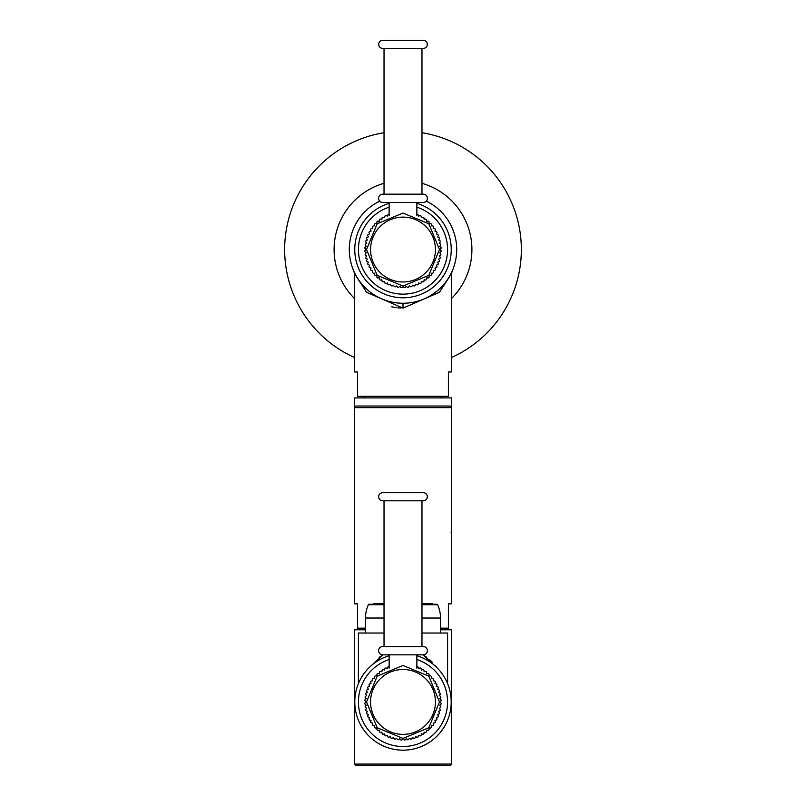 <?xml version="1.0" encoding="UTF-8"?>
<svg xmlns="http://www.w3.org/2000/svg" width="806" height="806" viewBox="0 0 806 806"><rect width="100%" height="100%" fill="white"/><g stroke="black" fill="none" stroke-linecap="round" stroke-linejoin="round"><path stroke-width="1.21" d="M354.358 273.385L354.358 371.969L357.602 371.969L357.602 396.29L448.398 396.29L448.398 371.969L451.642 371.969L451.642 273.385L439.421 292.286L403 308.124L366.579 292.286L354.358 273.385L353.945 271.431M391.726 306.794L396.209 307.65M397.771 307.842L400.965 308.083M441.104 396.29L441.104 397.912M364.896 396.29L364.896 397.912M403 397.912L354.358 397.912L354.358 407.645L451.642 407.645L451.642 397.912L403 397.912M440.499 628.166L448.398 628.166L448.398 603.845L451.642 603.845L451.642 407.645L450.02 406.023L355.98 406.023L354.358 407.645L354.358 603.845L357.602 603.845L357.602 628.166L365.501 628.166M441.104 628.166L441.104 629.788M364.896 628.166L364.896 629.788M365.501 629.788L354.358 629.788L354.358 764.078L355.98 765.7L450.02 765.7L451.642 764.078L354.358 764.078M440.499 629.788L451.642 629.788L451.642 764.078M416.863 655.741A48.239 48.239 0 0 1 403 750.174A48.239 48.239 0 0 1 389.137 655.741M416.863 659.56A44.592 44.592 0 0 1 403 746.527A44.592 44.592 0 0 1 389.137 659.56M416.863 666.693L417.155 666.562A38.104 38.104 0 0 1 418.012 666.915L418.586 668.506L420.178 667.932A38.104 38.104 0 0 1 421.004 668.355L421.447 669.998L423.079 669.554A38.104 38.104 0 0 1 423.865 670.058L424.158 671.72L425.83 671.428A38.104 38.104 0 0 1 426.565 671.992L426.706 673.685L428.399 673.534A38.104 38.104 0 0 1 429.084 674.159L429.084 675.861L430.777 675.861A38.104 38.104 0 0 1 431.401 676.546L431.26 678.229L432.943 678.38A38.104 38.104 0 0 1 433.507 679.115L433.215 680.778L434.887 681.08A38.104 38.104 0 0 1 435.381 681.856L434.948 683.498L436.58 683.931A38.104 38.104 0 0 1 437.013 684.757L436.429 686.349L438.021 686.934A38.104 38.104 0 0 1 438.383 687.79L437.668 689.321L439.199 690.037A38.104 38.104 0 0 1 439.482 690.923L438.635 692.394L440.096 693.241A38.104 38.104 0 0 1 440.298 694.147L439.33 695.538L440.711 696.505A38.104 38.104 0 0 1 440.832 697.432L439.744 698.721L441.043 699.81A38.104 38.104 0 0 1 441.084 700.746L439.885 701.945L441.084 703.134A38.104 38.104 0 0 1 441.043 704.071L439.744 705.159L440.832 706.449A38.104 38.104 0 0 1 440.711 707.376L439.33 708.343L440.298 709.733A38.104 38.104 0 0 1 440.096 710.64L438.635 711.486L439.482 712.957A38.104 38.104 0 0 1 439.199 713.844L437.668 714.559L438.383 716.091A38.104 38.104 0 0 1 438.021 716.947L436.429 717.531L437.013 719.123A38.104 38.104 0 0 1 436.58 719.949L434.948 720.383L435.381 722.025A38.104 38.104 0 0 1 434.887 722.801L433.215 723.103L433.507 724.765A38.104 38.104 0 0 1 432.943 725.501L431.26 725.652L431.401 727.334A38.104 38.104 0 0 1 430.777 728.02L429.084 728.02L429.084 729.722A38.104 38.104 0 0 1 428.399 730.347L426.706 730.196L426.565 731.888A38.104 38.104 0 0 1 425.83 732.453L424.158 732.16L423.865 733.823A38.104 38.104 0 0 1 423.079 734.326L421.447 733.883L421.004 735.525A38.104 38.104 0 0 1 420.178 735.949L418.586 735.374L418.012 736.966A38.104 38.104 0 0 1 417.155 737.319L415.614 736.603L414.899 738.135A38.104 38.104 0 0 1 414.012 738.417L412.551 737.571L411.705 739.042A38.104 38.104 0 0 1 410.788 739.243L409.408 738.266L408.43 739.656A38.104 38.104 0 0 1 407.514 739.777L406.214 738.689L405.126 739.989A38.104 38.104 0 0 1 404.199 740.029L403 738.83L401.801 740.029A38.104 38.104 0 0 1 400.874 739.989L399.786 738.689L398.486 739.777A38.104 38.104 0 0 1 397.57 739.656L396.592 738.266L395.212 739.243A38.104 38.104 0 0 1 394.295 739.042L393.449 737.571L391.988 738.417A38.104 38.104 0 0 1 391.101 738.135L390.386 736.603L388.845 737.319A38.104 38.104 0 0 1 387.988 736.966L387.414 735.374L385.822 735.949A38.104 38.104 0 0 1 384.996 735.525L384.553 733.883L382.921 734.326A38.104 38.104 0 0 1 382.135 733.823L381.843 732.16L380.17 732.453A38.104 38.104 0 0 1 379.435 731.888L379.294 730.196L377.601 730.347A38.104 38.104 0 0 1 376.916 729.722L376.916 728.02L375.223 728.02A38.104 38.104 0 0 1 374.599 727.334L374.74 725.652L373.057 725.501A38.104 38.104 0 0 1 372.493 724.765L372.785 723.103L371.113 722.801A38.104 38.104 0 0 1 370.619 722.025L371.052 720.383L369.42 719.949A38.104 38.104 0 0 1 368.987 719.123L369.571 717.531L367.979 716.947A38.104 38.104 0 0 1 367.617 716.091L368.332 714.559L366.801 713.844A38.104 38.104 0 0 1 366.518 712.957L367.365 711.486L365.904 710.64A38.104 38.104 0 0 1 365.702 709.733L366.67 708.343L365.289 707.376A38.104 38.104 0 0 1 365.168 706.449L366.256 705.159L364.957 704.071A38.104 38.104 0 0 1 364.916 703.134L366.115 701.945L364.916 700.746A38.104 38.104 0 0 1 364.957 699.81L366.256 698.721L365.168 697.432A38.104 38.104 0 0 1 365.289 696.505L366.67 695.538L365.702 694.147A38.104 38.104 0 0 1 365.904 693.241L367.365 692.394L366.518 690.923A38.104 38.104 0 0 1 366.801 690.037L368.332 689.321L367.617 687.79A38.104 38.104 0 0 1 367.979 686.934L369.571 686.349L368.987 684.757A38.104 38.104 0 0 1 369.42 683.931L371.052 683.498L370.619 681.856A38.104 38.104 0 0 1 371.113 681.08L372.785 680.778L372.493 679.115A38.104 38.104 0 0 1 373.057 678.38L374.74 678.229L374.599 676.546A38.104 38.104 0 0 1 375.223 675.861L376.916 675.861L376.916 674.159A38.104 38.104 0 0 1 377.601 673.534L379.294 673.685L379.435 671.992A38.104 38.104 0 0 1 380.17 671.428L381.843 671.72L382.135 670.058A38.104 38.104 0 0 1 382.921 669.554L384.553 669.998L384.996 668.355A38.104 38.104 0 0 1 385.822 667.932L387.414 668.506L387.988 666.915A38.104 38.104 0 0 1 388.845 666.562L389.137 666.693M389.137 654.835L389.137 668.194M416.863 654.835L416.863 668.194M382.729 654.835L423.271 654.835A4.131 4.131 0 0 0 427.402 650.704A4.131 4.131 0 0 0 423.271 646.563L382.729 646.563A4.131 4.131 0 0 0 378.598 650.704A4.131 4.131 0 0 0 382.729 654.835M421.971 500.798L421.971 646.563M384.029 500.798L384.029 646.563M382.729 500.798L423.271 500.798A4.05 4.05 0 0 0 427.321 496.748A4.05 4.05 0 0 0 423.271 492.688L382.729 492.688A4.05 4.05 0 0 0 378.679 496.748A4.05 4.05 0 0 0 382.729 500.798M369.319 667.408L383.011 654.835M381.963 655.469L379.173 657.394M384.029 633.032L358.408 633.032L358.408 683.538M421.971 633.032L447.592 633.032L447.592 683.538M422.989 654.835L436.681 667.408L435.059 665.313M432.55 662.482L429.83 659.852M426.787 657.364L424.006 655.459M421.971 604.248L436.902 604.248A0.806 0.806 90 0 1 437.638 604.722A32.431 32.431 0 0 1 440.499 618.031L440.499 633.032M384.029 604.722L368.362 604.722A32.431 32.431 0 0 0 365.501 618.031L365.501 633.032M368.362 604.722A0.806 0.806 -90 0 1 369.098 604.248L384.029 604.248M421.971 603.603L432.691 603.603L432.691 604.248M373.309 604.248L373.309 603.603L384.029 603.603M399.746 303.167L396.451 302.865L399.746 303.167M395.323 302.713L393.137 302.351L395.323 302.713M389.802 301.615L386.457 300.648L389.802 301.615M385.681 300.396L383.092 299.439L385.671 300.386M383.011 299.399L379.737 297.958L383.021 299.409M379.465 297.827L376.382 296.205L379.465 297.827M366.74 289.183L363.828 286.301L366.74 289.183M361.199 283.269L359.929 281.637L361.199 283.269M359.023 280.377L358.005 278.876L359.023 280.377M357.35 277.858L356.141 275.803L357.35 277.858M356 275.541L355.285 274.211L356 275.541M355.224 274.1L354.297 272.186L355.224 274.1M426.283 201.147A53.71 53.71 0 0 1 403 303.257A53.71 53.71 0 0 1 379.717 201.147M384.029 183.305A68.913 68.913 0 0 0 354.358 298.361M451.642 298.361A68.913 68.913 0 0 0 421.971 183.305M384.029 132.718A118.371 118.371 0 0 0 354.358 357.461M451.642 357.461A118.371 118.371 0 0 0 421.971 132.718M412.108 302.482L410.667 302.713M424.006 298.986L420.339 300.386M426.263 297.958L423.835 299.056M434.646 292.951L436.157 291.812L434.646 292.951M451.672 272.277L450.776 274.1M451.743 272.106L452.055 271.431L451.743 272.106M450.715 274.211L450 275.541M449.859 275.803L448.65 277.858M447.995 278.876L446.977 280.377M446.071 281.637L444.801 283.279M442.172 286.301L439.26 289.183M429.608 296.205L426.525 297.837M419.543 300.648L416.198 301.615M409.549 302.865L406.254 303.167M416.863 203.344A48.239 48.239 0 0 1 403 297.787A48.239 48.239 0 0 1 389.137 203.344M416.863 207.172A44.592 44.592 0 0 1 403 294.14A44.592 44.592 0 0 1 389.137 207.172M416.863 214.305L417.155 214.174A38.104 38.104 0 0 1 418.012 214.527L418.586 216.119L420.178 215.534A38.104 38.104 0 0 1 421.004 215.968L421.447 217.6L423.079 217.167A38.104 38.104 0 0 1 423.865 217.67L424.158 219.333L425.83 219.041A38.104 38.104 0 0 1 426.565 219.605L426.706 221.297L428.399 221.146A38.104 38.104 0 0 1 429.084 221.771L429.084 223.464L430.777 223.464A38.104 38.104 0 0 1 431.401 224.149L431.26 225.841L432.943 225.982A38.104 38.104 0 0 1 433.507 226.728L433.215 228.39L434.887 228.682A38.104 38.104 0 0 1 435.381 229.468L434.948 231.11L436.58 231.544A38.104 38.104 0 0 1 437.013 232.37L436.429 233.962L438.021 234.536A38.104 38.104 0 0 1 438.383 235.402L437.668 236.934L439.199 237.649A38.104 38.104 0 0 1 439.482 238.536L438.635 240.007L440.096 240.853A38.104 38.104 0 0 1 440.298 241.76L439.33 243.14L440.711 244.117A38.104 38.104 0 0 1 440.832 245.034L439.744 246.334L441.043 247.422A38.104 38.104 0 0 1 441.084 248.349L439.885 249.548L441.084 250.747A38.104 38.104 0 0 1 441.043 251.674L439.744 252.762L440.832 254.061A38.104 38.104 0 0 1 440.711 254.988L439.33 255.955L440.298 257.346A38.104 38.104 0 0 1 440.096 258.252L438.635 259.099L439.482 260.56A38.104 38.104 0 0 1 439.199 261.456L437.668 262.172L438.383 263.703A38.104 38.104 0 0 1 438.021 264.559L436.429 265.144L437.013 266.736A38.104 38.104 0 0 1 436.58 267.552L434.948 267.995L435.381 269.627A38.104 38.104 0 0 1 434.887 270.413L433.215 270.705L433.507 272.378A38.104 38.104 0 0 1 432.943 273.113L431.26 273.264L431.401 274.947A38.104 38.104 0 0 1 430.777 275.632L429.084 275.632L429.084 277.324A38.104 38.104 0 0 1 428.399 277.959L426.706 277.808L426.565 279.491A38.104 38.104 0 0 1 425.83 280.065L424.158 279.773L423.865 281.435A38.104 38.104 0 0 1 423.079 281.939L421.447 281.495L421.004 283.128A38.104 38.104 0 0 1 420.178 283.561L418.586 282.987L418.012 284.578A38.104 38.104 0 0 1 417.155 284.931L415.614 284.216L414.899 285.747A38.104 38.104 0 0 1 414.012 286.029L412.551 285.183L411.705 286.644A38.104 38.104 0 0 1 410.788 286.845L409.408 285.878L408.43 287.268A38.104 38.104 0 0 1 407.514 287.389L406.214 286.301L405.126 287.591A38.104 38.104 0 0 1 404.199 287.641L403 286.442L401.801 287.641A38.104 38.104 0 0 1 400.874 287.591L399.786 286.301L398.486 287.389A38.104 38.104 0 0 1 397.57 287.268L396.592 285.878L395.212 286.845A38.104 38.104 0 0 1 394.295 286.644L393.449 285.183L391.988 286.029A38.104 38.104 0 0 1 391.101 285.747L390.386 284.216L388.845 284.931A38.104 38.104 0 0 1 387.988 284.578L387.414 282.987L385.822 283.561A38.104 38.104 0 0 1 384.996 283.128L384.553 281.495L382.921 281.939A38.104 38.104 0 0 1 382.135 281.435L381.843 279.773L380.17 280.065A38.104 38.104 0 0 1 379.435 279.491L379.294 277.808L377.601 277.959A38.104 38.104 0 0 1 376.916 277.324L376.916 275.632L375.223 275.632A38.104 38.104 0 0 1 374.599 274.947L374.74 273.264L373.057 273.113A38.104 38.104 0 0 1 372.493 272.378L372.785 270.705L371.113 270.413A38.104 38.104 0 0 1 370.619 269.627L371.052 267.995L369.42 267.552A38.104 38.104 0 0 1 368.987 266.736L369.571 265.144L367.979 264.559A38.104 38.104 0 0 1 367.617 263.703L368.332 262.172L366.801 261.456A38.104 38.104 0 0 1 366.518 260.56L367.365 259.099L365.904 258.252A38.104 38.104 0 0 1 365.702 257.346L366.67 255.955L365.289 254.988A38.104 38.104 0 0 1 365.168 254.061L366.256 252.762L364.957 251.674A38.104 38.104 0 0 1 364.916 250.747L366.115 249.548L364.916 248.349A38.104 38.104 0 0 1 364.957 247.422L366.256 246.334L365.168 245.034A38.104 38.104 0 0 1 365.289 244.117L366.67 243.14L365.702 241.76A38.104 38.104 0 0 1 365.904 240.853L367.365 240.007L366.518 238.536A38.104 38.104 0 0 1 366.801 237.649L368.332 236.934L367.617 235.402A38.104 38.104 0 0 1 367.979 234.536L369.571 233.962L368.987 232.37A38.104 38.104 0 0 1 369.42 231.544L371.052 231.11L370.619 229.468A38.104 38.104 0 0 1 371.113 228.682L372.785 228.39L372.493 226.728A38.104 38.104 0 0 1 373.057 225.982L374.74 225.841L374.599 224.149A38.104 38.104 0 0 1 375.223 223.464L376.916 223.464L376.916 221.771A38.104 38.104 0 0 1 377.601 221.146L379.294 221.297L379.435 219.605A38.104 38.104 0 0 1 380.17 219.041L381.843 219.333L382.135 217.67A38.104 38.104 0 0 1 382.921 217.167L384.553 217.6L384.996 215.968A38.104 38.104 0 0 1 385.822 215.534L387.414 216.119L387.988 214.527A38.104 38.104 0 0 1 388.845 214.174L389.137 214.305M416.863 215.806L416.863 202.447L389.137 202.447L389.137 215.806M382.729 202.447L423.271 202.447A4.131 4.131 0 0 0 427.402 198.316A4.131 4.131 0 0 0 423.271 194.175L382.729 194.175A4.131 4.131 0 0 0 378.598 198.316A4.131 4.131 0 0 0 382.729 202.447M384.029 194.175L384.029 48.41L421.971 48.41L421.971 194.175M382.729 48.41L423.271 48.41A4.05 4.05 0 0 0 427.321 44.35A4.05 4.05 0 0 0 423.271 40.3L382.729 40.3A4.05 4.05 0 0 0 378.679 44.35A4.05 4.05 0 0 0 382.729 48.41M451.642 532.212L451.048 532.212M403 734.367A32.431 32.431 0 0 0 435.431 701.945A32.431 32.431 0 0 0 403 669.514A32.431 32.431 0 0 0 370.569 701.945A32.431 32.431 0 0 0 403 734.367M365.501 618.031L384.029 618.031M421.971 618.031L440.499 618.031M437.638 604.722L421.971 604.722M403 303.257L403 308.124M403 281.979A32.431 32.431 0 0 0 435.431 249.548A32.431 32.431 0 0 0 403 217.116A32.431 32.431 0 0 0 370.569 249.548A32.431 32.431 0 0 0 403 281.979M403 665.454L428.802 676.143L439.482 701.935L428.802 727.737L403 738.427L377.198 727.737L366.518 701.945L377.198 676.143L403 665.454M382.185 299.066L383.344 299.54M391.907 302.109L394.063 302.512M451.642 273.385L452.015 271.521M451.985 271.582L451.642 272.327M444.841 283.228L442.524 285.918M437.436 290.765L431.24 295.238M414.304 302.059L411.987 302.502M403 213.066L428.802 223.756L439.482 249.548L428.802 275.35L403 286.029L377.198 275.35L366.518 249.548L377.198 223.756L403 213.066"/></g></svg>
